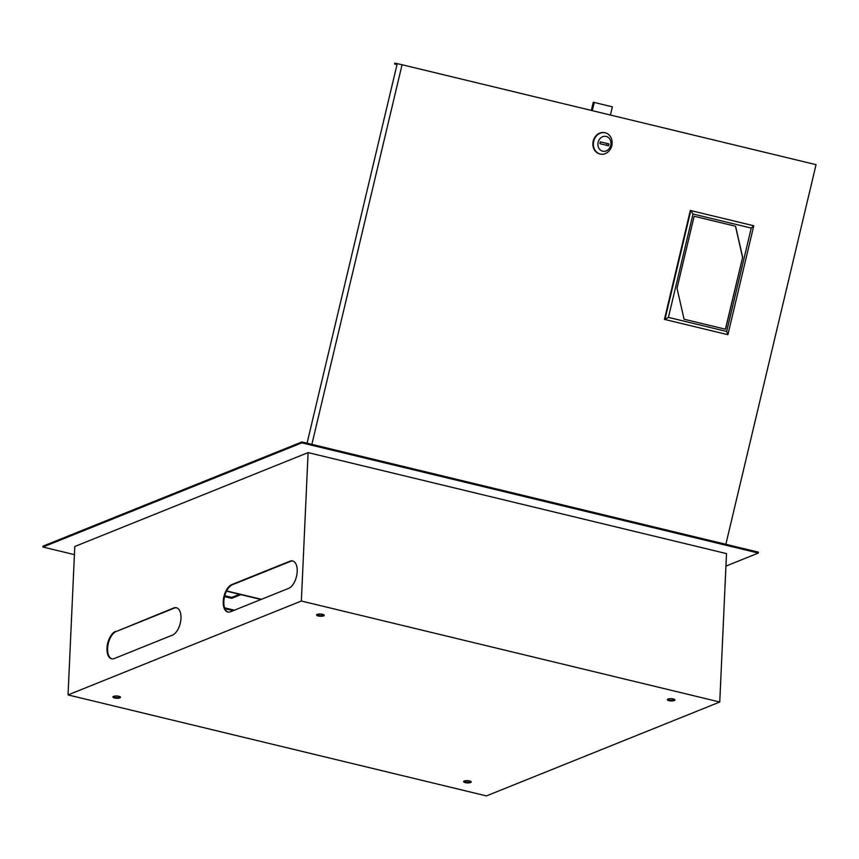 <?xml version="1.0" encoding="UTF-8"?>
<svg xmlns="http://www.w3.org/2000/svg" width="859" height="859" viewBox="0 0 859 859"><rect width="100%" height="100%" fill="white"/><g stroke="black" fill="none" stroke-linecap="round" stroke-linejoin="round"><path stroke-width="1.29" d="M118.789 696.273A3.79 1.127 -177.4 0 0 114.923 696.058A3.79 1.127 -177.4 0 0 112.883 696.96A3.79 1.127 -177.4 0 0 114.569 697.98A3.79 1.127 -177.4 0 0 118.445 698.206A3.79 1.127 -177.4 0 0 120.475 697.304A3.79 1.127 -177.4 0 0 118.789 696.273M113.109 696.606A3.79 1.127 -177.4 0 0 114.601 697.25A3.79 1.127 -177.4 0 0 120.292 696.928M322.522 614.292A3.79 1.127 -177.4 0 0 318.646 614.067A3.79 1.127 -177.4 0 0 316.617 614.969A3.79 1.127 -177.4 0 0 318.302 615.989A3.79 1.127 -177.4 0 0 322.179 616.214A3.79 1.127 -177.4 0 0 324.208 615.312A3.79 1.127 -177.4 0 0 322.522 614.292M316.842 614.615A3.79 1.127 -177.4 0 0 318.335 615.269A3.79 1.127 -177.4 0 0 324.015 614.947M673.231 698.947A3.79 1.127 -177.4 0 0 669.365 698.721A3.79 1.127 -177.4 0 0 667.336 699.623A3.79 1.127 -177.4 0 0 669.011 700.654A3.79 1.127 -177.4 0 0 672.887 700.869A3.79 1.127 -177.4 0 0 674.916 699.967A3.79 1.127 -177.4 0 0 673.231 698.947M667.55 699.28A3.79 1.127 -177.4 0 0 669.043 699.924A3.79 1.127 -177.4 0 0 674.734 699.602M469.508 780.938A3.79 1.127 -177.4 0 0 465.632 780.713A3.79 1.127 -177.4 0 0 463.602 781.615A3.79 1.127 -177.4 0 0 465.277 782.635A3.79 1.127 -177.4 0 0 469.154 782.86A3.79 1.127 -177.4 0 0 471.183 781.958A3.79 1.127 -177.4 0 0 469.508 780.938M463.817 781.26A3.79 1.127 -177.4 0 0 465.31 781.915A3.79 1.127 -177.4 0 0 471 781.583M292.93 561.045A14.227 7.42 -76.4 0 0 290.525 561.367L232.402 584.754A14.227 7.42 -76.4 0 0 224.145 598.755A14.227 7.42 -76.4 0 0 228.14 612.07M176.686 607.818A14.227 7.42 -76.4 0 0 174.28 608.14L116.169 631.526A14.227 7.42 -76.4 0 0 107.901 645.538A14.227 7.42 -76.4 0 0 111.895 658.853M226.647 590.928L261.415 599.324M226.518 591.175L260.996 599.496M321.534 614.11L323.338 614.55M301.885 441.956L758.368 552.144L758.336 553.056L301.842 442.857L42.95 547.043L42.993 546.141L301.885 441.956L301.842 442.857M74.411 554.635L42.95 547.043M758.336 553.056L725.93 566.092M308.102 452.607L74.787 546.496L68.044 694.91L301.359 601.021L308.102 452.607L726.499 553.604L719.756 702.018L301.359 601.021M719.756 702.018L486.441 795.906L68.044 694.91M288.656 588.361A14.227 7.42 -76.4 0 0 296.967 574.048A14.227 7.42 -76.4 0 0 292.618 560.948A14.227 7.42 -76.4 0 0 289.891 561.217L231.769 584.603A14.227 7.42 -76.4 0 0 223.469 598.916A14.227 7.42 -76.4 0 0 227.818 612.016A14.227 7.42 -76.4 0 0 230.545 611.748L288.656 588.361M115.535 631.376A14.227 7.42 -76.4 0 0 107.225 645.689A14.227 7.42 -76.4 0 0 111.584 658.789A14.227 7.42 -76.4 0 0 114.301 658.531L172.423 635.134A14.227 7.42 -76.4 0 0 180.734 620.832A14.227 7.42 -76.4 0 0 176.374 607.732A14.227 7.42 -76.4 0 0 173.658 607.989L116.169 631.526M233.251 610.663L224.908 608.644M234.389 610.201L224.607 607.839M240.874 594.643L231.705 598.326L224.564 596.608M239.5 594.31L231.747 597.424L224.79 595.749M231.705 598.326L231.747 597.424M602.674 151.195A7.591 6.475 102.8 0 0 610.728 145.332A7.591 6.475 102.8 0 0 606.186 136.431A7.591 6.475 102.8 0 0 598.132 142.293A7.591 6.475 102.8 0 0 602.674 151.195M605.262 132.812A10.909 9.309 -77.2 0 1 611.801 145.558A10.909 9.309 -77.2 0 1 600.323 154.072A10.909 9.309 -77.2 0 1 600.216 154.04A10.909 9.309 -77.2 0 1 593.676 141.305A10.909 9.309 -77.2 0 1 605.155 132.791A10.909 9.309 -77.2 0 1 605.262 132.812M604.779 132.705A10.909 9.309 102.8 0 0 604.672 132.683A10.909 9.309 102.8 0 0 593.193 141.198A10.909 9.309 102.8 0 0 599.732 153.933A10.909 9.309 102.8 0 0 599.84 153.954A10.909 9.309 102.8 0 0 599.936 153.986M397.008 64.597L394.603 64.017L397.019 64.565L307.06 443.201M725.855 544.295L816.05 164.67L402.066 64.736L311.871 444.361M394.603 64.017L394.829 63.094L402.066 64.736M608.977 143.936L600.323 141.842L599.883 143.689L608.537 145.783L608.977 143.936L600.312 141.875M606.615 145.321L607.045 143.496M592.313 110.661L594.256 102.457L612.36 106.827L610.416 115.031M591.346 110.424L593.29 102.232L594.256 102.457M664.447 319.387L727.895 334.688L664.447 319.387L690.325 210.455L753.773 225.767L727.895 334.688L726.671 331.467L751.238 228.075L692.998 214.009L668.431 317.401L726.671 331.467M668.431 317.401L664.93 319.494L690.808 210.562L692.998 214.009M725.544 329.233L742.648 257.228L735.594 226.25L694.136 216.243L677.021 288.248L684.075 319.226L725.544 329.233M753.773 225.767L751.238 228.075M725.415 329.212L742.648 257.228M742.53 257.206L735.476 226.218L694.136 216.243M173.658 607.989L174.28 608.14M231.769 584.603L232.402 584.754M289.891 561.217L290.525 561.367"/></g></svg>
